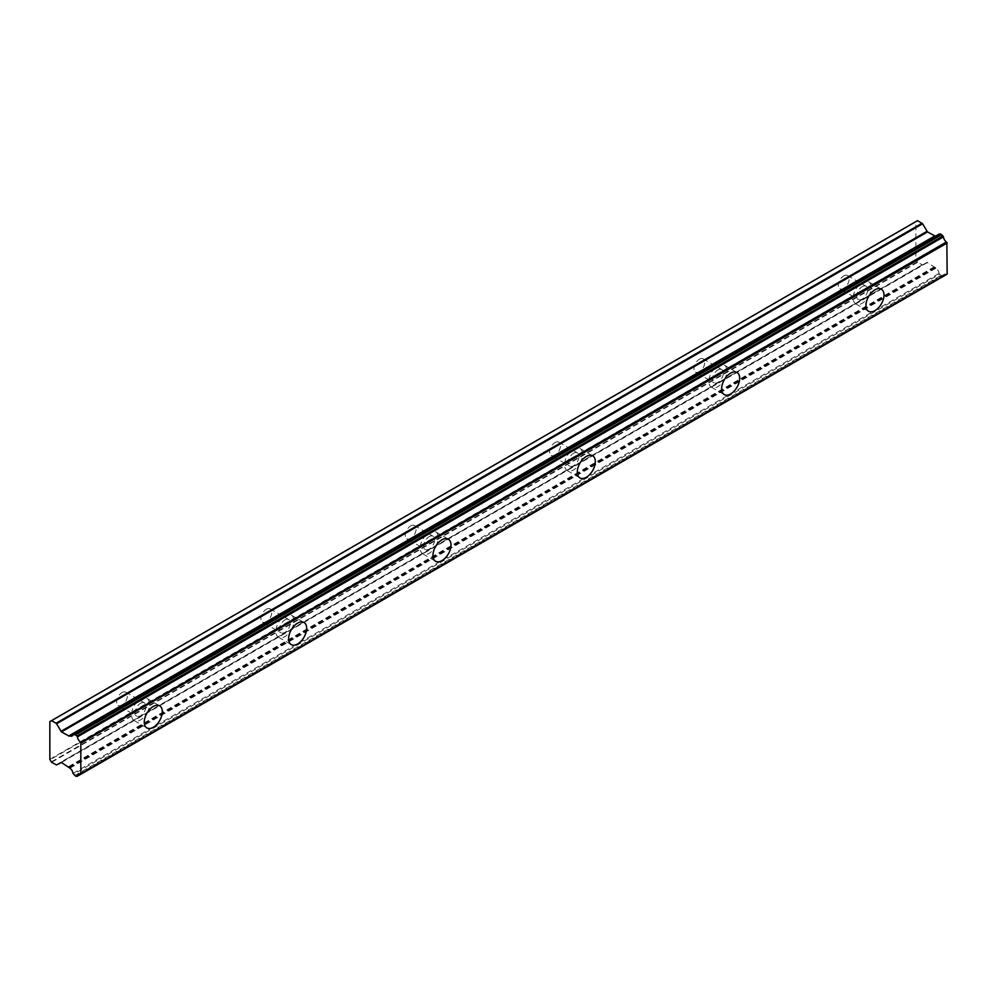 <?xml version="1.0" encoding="UTF-8"?>
<svg xmlns="http://www.w3.org/2000/svg" width="997" height="997" viewBox="0 0 997 997"><rect width="100%" height="100%" fill="white"/><g stroke="black" fill="none" stroke-linecap="round" stroke-linejoin="round"><path stroke-width="0.75" stroke-dasharray="4.99 3.74" d="M862.231 286.6A7.652 4.424 -60 0 1 866.057 286.226A7.652 4.424 -60 0 1 867.228 292.358A7.652 4.424 -60 0 1 862.231 299.1A7.652 4.424 -60 0 1 858.405 299.486A7.652 4.424 -60 0 1 857.233 293.342A7.652 4.424 -60 0 1 862.231 286.6M843.711 275.907A7.652 4.424 -60 0 1 847.537 275.533A7.652 4.424 -60 0 1 848.709 281.665A7.652 4.424 -60 0 1 843.711 288.407A7.652 4.424 -60 0 1 839.885 288.781A7.652 4.424 -60 0 1 838.701 282.65A7.652 4.424 -60 0 1 843.711 275.907M140.54 703.271A7.652 4.424 -60 0 1 144.366 702.885A7.652 4.424 -60 0 1 145.537 709.017A7.652 4.424 -60 0 1 140.54 715.771A7.652 4.424 -60 0 1 136.714 716.145A7.652 4.424 -60 0 1 135.542 710.014A7.652 4.424 -60 0 1 140.54 703.271M122.02 692.566A7.652 4.424 -60 0 1 125.846 692.192A7.652 4.424 -60 0 1 127.018 698.324A7.652 4.424 -60 0 1 122.02 705.066A7.652 4.424 -60 0 1 118.194 705.452A7.652 4.424 -60 0 1 117.023 699.321A7.652 4.424 -60 0 1 122.02 692.566M284.88 619.935A7.652 4.424 -60 0 1 288.706 619.548A7.652 4.424 -60 0 1 289.878 625.692A7.652 4.424 -60 0 1 284.88 632.434A7.652 4.424 -60 0 1 281.054 632.808A7.652 4.424 -60 0 1 279.883 626.677A7.652 4.424 -60 0 1 284.88 619.935M266.361 609.242A7.652 4.424 -60 0 1 270.187 608.855A7.652 4.424 -60 0 1 271.358 614.987A7.652 4.424 -60 0 1 266.361 621.742A7.652 4.424 -60 0 1 262.535 622.116A7.652 4.424 -60 0 1 261.351 615.984A7.652 4.424 -60 0 1 266.361 609.242M429.221 536.598A7.652 4.424 -60 0 1 433.047 536.224A7.652 4.424 -60 0 1 434.218 542.356A7.652 4.424 -60 0 1 429.221 549.098A7.652 4.424 -60 0 1 425.395 549.484A7.652 4.424 -60 0 1 424.211 543.34A7.652 4.424 -60 0 1 429.221 536.598M410.689 525.905A7.652 4.424 -60 0 1 414.528 525.531A7.652 4.424 -60 0 1 415.699 531.663A7.652 4.424 -60 0 1 410.689 538.405A7.652 4.424 -60 0 1 406.863 538.779A7.652 4.424 -60 0 1 405.692 532.647A7.652 4.424 -60 0 1 410.689 525.905M573.562 453.274A7.652 4.424 -60 0 1 577.388 452.887A7.652 4.424 -60 0 1 578.559 459.019A7.652 4.424 -60 0 1 573.562 465.773A7.652 4.424 -60 0 1 569.723 466.147A7.652 4.424 -60 0 1 568.552 460.016A7.652 4.424 -60 0 1 573.562 453.274M555.03 442.568A7.652 4.424 -60 0 1 558.856 442.194A7.652 4.424 -60 0 1 560.027 448.326A7.652 4.424 -60 0 1 555.03 455.068A7.652 4.424 -60 0 1 551.204 455.455A7.652 4.424 -60 0 1 550.032 449.323A7.652 4.424 -60 0 1 555.03 442.568M717.89 369.937A7.652 4.424 -60 0 1 721.716 369.551A7.652 4.424 -60 0 1 722.9 375.695A7.652 4.424 -60 0 1 717.89 382.437A7.652 4.424 -60 0 1 714.064 382.811A7.652 4.424 -60 0 1 712.892 376.679A7.652 4.424 -60 0 1 717.89 369.937M699.371 359.244A7.652 4.424 -60 0 1 703.197 358.858A7.652 4.424 -60 0 1 704.368 364.989A7.652 4.424 -60 0 1 699.371 371.744A7.652 4.424 -60 0 1 695.545 372.118A7.652 4.424 -60 0 1 694.373 365.986A7.652 4.424 -60 0 1 699.371 359.244M868.836 296.146A12.762 7.365 120 0 0 868.611 281.802A12.762 7.365 120 0 0 862.231 282.438A12.762 7.365 120 0 0 853.893 293.679A12.762 7.365 120 0 0 855.85 303.898A12.762 7.365 120 0 0 862.231 303.275A12.762 7.365 120 0 0 868.375 296.919M147.145 712.805A12.762 7.365 120 0 0 146.92 698.461A12.762 7.365 120 0 0 140.54 699.096A12.762 7.365 120 0 0 132.202 710.338A12.762 7.365 120 0 0 134.159 720.569A12.762 7.365 120 0 0 140.54 719.934A12.762 7.365 120 0 0 146.696 713.59M291.485 629.468A12.762 7.365 120 0 0 291.261 615.137A12.762 7.365 120 0 0 284.88 615.772A12.762 7.365 120 0 0 276.543 627.013A12.762 7.365 120 0 0 278.499 637.233A12.762 7.365 120 0 0 284.88 636.597A12.762 7.365 120 0 0 291.024 630.254M435.814 546.144A12.762 7.365 120 0 0 435.602 531.8A12.762 7.365 120 0 0 429.221 532.435A12.762 7.365 120 0 0 420.884 543.677A12.762 7.365 120 0 0 422.84 553.896A12.762 7.365 120 0 0 429.221 553.273A12.762 7.365 120 0 0 435.365 546.917M580.154 462.807A12.762 7.365 120 0 0 579.93 448.463A12.762 7.365 120 0 0 573.562 449.099A12.762 7.365 120 0 0 565.224 460.34A12.762 7.365 120 0 0 567.181 470.572A12.762 7.365 120 0 0 573.562 469.936A12.762 7.365 120 0 0 579.706 463.593M724.495 379.471A12.762 7.365 120 0 0 724.271 365.139A12.762 7.365 120 0 0 717.89 365.762A12.762 7.365 120 0 0 709.565 377.016A12.762 7.365 120 0 0 711.509 387.235A12.762 7.365 120 0 0 717.89 386.599A12.762 7.365 120 0 0 724.046 380.256M80.408 774.27L946.726 274.349M49.85 759.34L915.882 259.345L915.882 221.646L49.85 721.641M935.149 236.09L69.117 736.085L935.448 235.915M939.124 234.133L939.062 234.345A4.873 2.804 60 0 1 938.09 236.04A4.873 2.804 60 0 1 935.909 235.94L935.896 235.928M80.52 774.32L943.449 275.945A4.873 2.804 60 0 1 944.433 274.25A4.873 2.804 60 0 1 946.427 274.275M943.037 276.356L939.473 274.3L73.442 774.295M69.416 767.665L935.448 267.67L935.909 268.181A4.873 2.804 60 0 1 939.062 273.415L939.473 274.3M935.448 267.67L926.973 262.423L56.555 764.948M51.308 761.907L917.34 261.899A1.72 0.997 -120 0 0 917.589 262.311L922.586 264.953M917.34 261.899L916.106 259.781L50.074 759.776M50.074 721.467L916.106 221.471A1.919 1.109 -120 0 0 916.044 221.496A1.919 1.109 -120 0 0 915.882 221.646M916.106 221.471L917.34 220.761M73.167 734.041L935.909 235.94M943.449 275.945L80.358 774.245M935.909 268.181L69.877 768.176M56.056 764.898L922.075 264.903M917.589 262.311L51.57 762.319M941.829 276.306L75.797 776.302M74.663 775.641L940.682 275.646M939.062 234.345L73.03 734.34M73.03 773.41L939.062 273.415M68.606 766.593L934.638 266.598M927.484 262.473L61.453 762.468M60.942 762.418L926.973 262.423M69.117 767.129L935.149 267.134M847.537 275.533L866.057 286.226M125.846 692.192L144.366 702.885M270.187 608.855L288.706 619.548M414.528 525.531L433.047 536.224M558.856 442.194L577.388 452.887M703.197 358.858L721.716 369.551M868.611 281.802L881.36 289.167M146.92 698.461L159.67 705.826M291.261 615.137L304.01 622.489M435.602 531.8L448.351 539.165M579.93 448.463L592.679 455.828M724.271 365.139L737.02 372.492M916.044 221.496L51.333 720.731M839.885 288.781L841.58 289.766M841.879 289.94L858.405 299.486M118.194 705.452L119.889 706.424M120.188 706.599L136.714 716.145M262.535 622.116L264.23 623.1M264.529 623.275L281.054 632.808M406.863 538.779L408.558 539.763M408.857 539.938L425.395 549.484M551.204 455.455L552.899 456.427M553.198 456.601L569.723 466.147M695.545 372.118L697.239 373.102M697.539 373.277L714.064 382.811M938.09 236.04L72.058 736.035M944.433 274.25L78.402 774.245M855.85 303.898L868.599 311.263M134.159 720.569L146.908 727.922M278.499 637.233L291.249 644.598M422.84 553.896L435.589 561.261M567.181 470.572L579.93 477.924M711.509 387.235L724.271 394.6M943.262 276.319L80.632 774.345"/><path stroke-width="1.5" d="M874.98 310.628A12.762 7.365 120 0 0 883.317 299.387A12.762 7.365 120 0 0 881.36 289.167A12.762 7.365 120 0 0 874.98 289.791A12.762 7.365 120 0 0 866.642 301.044A12.762 7.365 120 0 0 868.599 311.263A12.762 7.365 120 0 0 874.98 310.628M868.375 296.919A12.762 7.365 120 0 0 868.836 296.146M153.289 727.299A12.762 7.365 120 0 0 161.626 716.045A12.762 7.365 120 0 0 159.67 705.826A12.762 7.365 120 0 0 153.289 706.462A12.762 7.365 120 0 0 144.964 717.703A12.762 7.365 120 0 0 146.908 727.922A12.762 7.365 120 0 0 153.289 727.299M146.696 713.59A12.762 7.365 120 0 0 147.145 712.805M297.629 643.962A12.762 7.365 120 0 0 305.967 632.721A12.762 7.365 120 0 0 304.01 622.489A12.762 7.365 120 0 0 297.629 623.125A12.762 7.365 120 0 0 289.292 634.366A12.762 7.365 120 0 0 291.249 644.598A12.762 7.365 120 0 0 297.629 643.962M291.024 630.254A12.762 7.365 120 0 0 291.485 629.468M441.97 560.626A12.762 7.365 120 0 0 450.308 549.384A12.762 7.365 120 0 0 448.351 539.165A12.762 7.365 120 0 0 441.97 539.788A12.762 7.365 120 0 0 433.633 551.042A12.762 7.365 120 0 0 435.589 561.261A12.762 7.365 120 0 0 441.97 560.626M435.365 546.917A12.762 7.365 120 0 0 435.814 546.144M586.311 477.301A12.762 7.365 120 0 0 594.636 466.048A12.762 7.365 120 0 0 592.679 455.828A12.762 7.365 120 0 0 586.311 456.464A12.762 7.365 120 0 0 577.973 467.705A12.762 7.365 120 0 0 579.93 477.924A12.762 7.365 120 0 0 586.311 477.301M579.706 463.593A12.762 7.365 120 0 0 580.154 462.807M730.639 393.965A12.762 7.365 120 0 0 738.976 382.723A12.762 7.365 120 0 0 737.02 372.492A12.762 7.365 120 0 0 730.639 373.127A12.762 7.365 120 0 0 722.314 384.368A12.762 7.365 120 0 0 724.271 394.6A12.762 7.365 120 0 0 730.639 393.965M724.046 380.256A12.762 7.365 120 0 0 724.495 379.471M946.726 274.349L80.408 774.27A4.873 2.804 60 0 0 78.402 774.245A4.873 2.804 60 0 0 77.43 775.94L75.797 776.302L73.03 773.41A4.873 2.804 60 0 0 69.877 768.176L61.453 762.468L56.555 764.948L51.57 762.319A1.72 0.997 60 0 1 51.308 761.907L50.074 759.776A1.919 1.109 60 0 1 49.85 759.34L49.85 721.641A1.919 1.109 -120 0 1 50.024 721.492A1.919 1.109 -120 0 1 50.074 721.467L51.308 720.756A1.72 0.997 60 0 1 51.37 720.719A1.72 0.997 60 0 1 51.57 720.644L917.589 220.649A1.72 0.997 -120 0 0 917.39 220.723A1.72 0.997 -120 0 0 917.34 220.761L51.433 720.681M935.124 236.102L927.484 231.915L922.586 223.777L917.589 220.649M935.896 235.928L69.454 735.898M939.473 233.934L943.037 235.99L77.006 735.985L73.442 733.929L939.124 234.133M80.819 774.27L80.819 742.466L946.427 241.997A4.873 2.804 60 0 1 943.449 236.875L943.037 235.99M946.851 242.47L947.15 274.1L81.118 774.096M935.46 235.903L69.117 736.085L61.453 731.91L56.555 723.772L922.586 223.777M922.075 223.241L56.056 723.236L56.555 723.772M56.056 723.236L51.57 720.644M946.427 241.997L80.819 742.466M80.408 741.992A4.873 2.804 60 0 1 77.43 736.87L943.449 236.875M77.006 735.985L77.43 736.87M69.441 735.898L69.877 735.936A4.873 2.804 60 0 0 72.058 736.035A4.873 2.804 60 0 0 73.03 734.34L73.442 733.929M69.877 735.936L73.167 734.041M81.118 742.989L947.15 242.994M80.358 774.245L77.43 775.94M77.38 776.14L80.52 774.32M940.682 233.983L74.663 733.979M75.797 734.639L941.829 234.644M926.973 231.379L60.942 731.374M61.453 731.91L927.484 231.915M934.638 236.04L68.606 736.035M917.39 220.723L50.024 721.492M939.261 233.983L73.242 733.979M946.801 274.325L80.769 774.32M80.632 774.345L77.23 776.314"/></g></svg>
